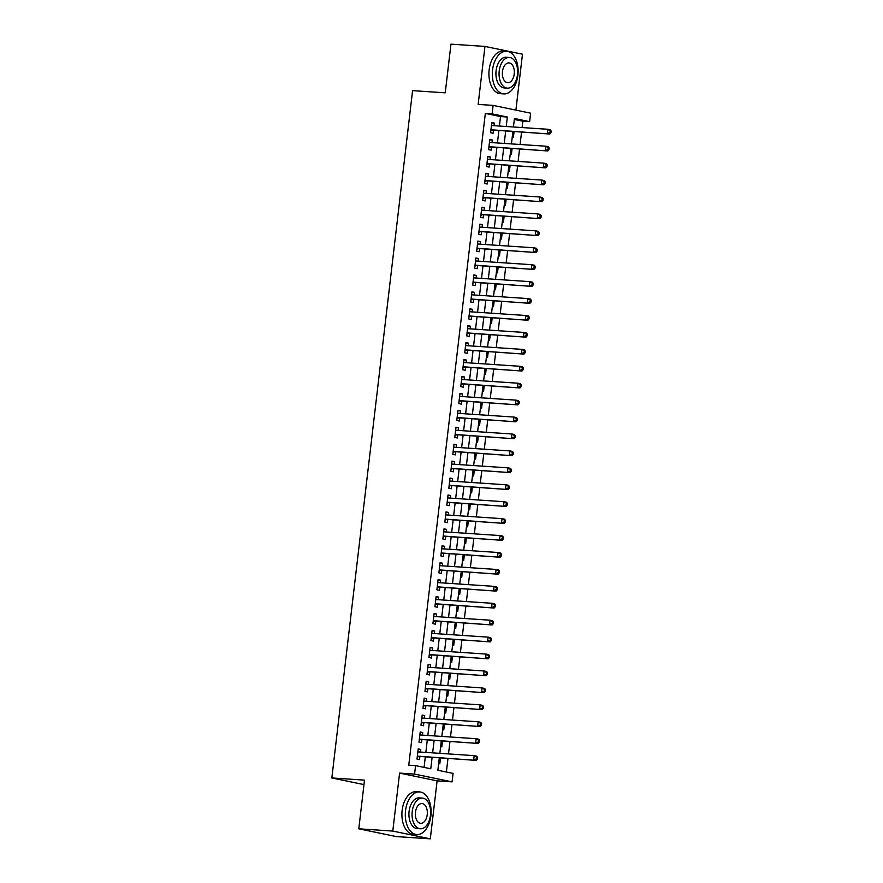 <?xml version="1.0" encoding="UTF-8"?>
<svg xmlns="http://www.w3.org/2000/svg" width="883" height="883" viewBox="0 0 883 883"><rect width="100%" height="100%" fill="white"/><g stroke="black" fill="none" stroke-linecap="round" stroke-linejoin="round"><path stroke-width="1.32" d="M439.315 757.934L437.869 770.252L453.067 773.398L452.074 781.863L414.569 774.093L415.573 765.627L430.772 768.773L432.107 757.448M437.107 780.87L399.602 773.089L392.792 831.069L358.785 828.806L396.279 836.576L430.297 838.85L437.107 780.87L452.074 781.863M515.904 110.121L522.471 54.194L484.966 46.424L478.156 104.404L493.122 105.397L530.628 113.179L529.634 121.644L514.436 118.488L513.431 126.986M522.085 127.56L522.835 121.192L529.634 121.644M446.379 772.018L447.968 758.508M448.509 753.927L449.955 741.588M450.496 736.996L451.941 724.656M452.482 720.064L453.928 707.725M454.469 703.144L455.915 690.793M456.456 686.212L457.913 673.872M458.443 669.281L459.9 656.941M460.44 652.349L461.886 640.009M462.427 635.429L463.873 623.078M464.414 618.497L465.86 606.157M466.401 601.566L467.847 589.226M468.387 584.634L469.844 572.294M470.374 567.714L471.831 555.363M472.372 550.782L473.818 538.442M474.359 533.851L475.805 521.511M476.345 516.919L477.791 504.579M478.332 499.999L479.789 487.648M480.319 483.067L481.776 470.727M482.317 466.136L483.763 453.796M484.303 449.204L485.749 436.864M486.29 432.284L487.736 419.933M488.277 415.352L489.723 403.012M490.264 398.421L491.721 386.081M492.25 381.489L493.707 369.149M494.248 364.569L495.694 352.218M496.235 347.637L497.681 335.297M498.222 330.706L499.668 318.366M500.208 313.774L501.654 301.434M502.195 296.854L503.652 284.503M504.182 279.922L505.639 267.582M506.18 262.991L507.626 250.651M508.166 246.059L509.612 233.719M510.153 229.138L511.599 216.788M512.14 212.207L513.586 199.856M514.127 195.275L515.584 182.936M516.114 178.344L517.57 166.004M518.111 161.412L519.557 149.072M520.098 144.492L521.544 132.141M392.792 831.069L430.297 838.85M358.785 828.806L364.502 780.13L331.842 777.956L412.582 90.64L445.242 92.825L450.959 44.15L484.966 46.424M420.429 752.051L420.738 749.446L418.2 748.916L417.008 759.071L419.546 759.601L419.889 756.643M422.416 735.12L422.725 732.515L420.187 731.985L418.995 742.15L421.533 742.669L421.875 739.711M424.403 718.199L424.712 715.583L422.173 715.064L420.981 725.219L423.52 725.749L423.873 722.78M426.39 701.268L426.699 698.663L424.171 698.133L422.979 708.287L425.507 708.817L425.86 705.848M428.387 684.336L428.685 681.731L426.158 681.201L424.966 691.356L427.493 691.886L427.847 688.928M430.374 667.405L430.683 664.8L428.145 664.27L426.953 674.435L429.491 674.954L429.833 671.996M432.361 650.484L432.67 647.868L430.131 647.349L428.939 657.504L431.478 658.034L431.82 655.065M434.348 633.553L434.657 630.948L432.118 630.418L430.926 640.572L433.465 641.102L433.807 638.133M436.334 616.621L436.644 614.016L434.116 613.486L432.913 623.641L435.451 624.171L435.805 621.213M438.332 599.689L438.63 597.085L436.103 596.555L434.911 606.72L437.438 607.239L437.791 604.281M440.319 582.769L440.617 580.153L438.089 579.634L436.897 589.789L439.425 590.319L439.778 587.35M442.306 565.837L442.615 563.233L440.076 562.703L438.884 572.857L441.423 573.387L441.765 570.418M444.292 548.906L444.602 546.301L442.063 545.771L440.871 555.926L443.409 556.456L443.752 553.498M446.279 531.974L446.588 529.37L444.05 528.84L442.858 539.005L445.396 539.524L445.738 536.566M448.266 515.054L448.575 512.438L446.047 511.919L444.844 522.074L447.383 522.604L447.736 519.634M450.264 498.122L450.562 495.518L448.034 494.988L446.842 505.142L449.37 505.672L449.723 502.703M452.251 481.191L452.56 478.586L450.021 478.056L448.829 488.211L451.356 488.74L451.71 485.782M454.237 464.259L454.546 461.654L452.008 461.125L450.816 471.29L453.354 471.809L453.696 468.851M456.224 447.339L456.533 444.723L453.994 444.204L452.802 454.359L455.341 454.877L455.683 451.919M458.211 430.407L458.52 427.791L455.981 427.273L454.789 437.427L457.328 437.957L457.67 434.988M460.198 413.476L460.507 410.871L457.979 410.341L456.787 420.496L459.315 421.025L459.668 418.067M462.195 396.544L462.493 393.939L459.966 393.41L458.774 403.575L461.301 404.094L461.654 401.136M464.182 379.624L464.491 377.008L461.952 376.489L460.76 386.644L463.288 387.162L463.641 384.204M466.169 362.692L466.478 360.076L463.939 359.558L462.747 369.712L465.286 370.242L465.628 367.273M468.156 345.761L468.465 343.156L465.926 342.626L464.734 352.781L467.273 353.31L467.615 350.352M470.142 328.829L470.451 326.224L467.924 325.695L466.721 335.86L469.259 336.379L469.613 333.421M472.14 311.909L472.438 309.293L469.911 308.774L468.718 318.929L471.246 319.447L471.599 316.489M474.127 294.977L474.425 292.361L471.897 291.843L470.705 301.997L473.233 302.527L473.586 299.558M476.114 278.046L476.423 275.441L473.884 274.911L472.692 285.066L475.231 285.595L475.573 282.637M478.1 261.114L478.409 258.509L475.871 257.979L474.679 268.145L477.217 268.664L477.56 265.706M480.087 244.194L480.396 241.578L477.858 241.059L476.665 251.213L479.204 251.732L479.546 248.774M482.074 227.262L482.383 224.646L479.855 224.127L478.652 234.282L481.191 234.812L481.544 231.843M484.072 210.331L484.37 207.726L481.842 207.196L480.65 217.35L483.178 217.88L483.531 214.922M486.058 193.399L486.367 190.794L483.829 190.264L482.637 200.43L485.164 200.949L485.518 197.991M488.045 176.479L488.354 173.863L485.816 173.344L484.624 183.498L487.162 184.017L487.504 181.059M490.032 159.547L490.341 156.931L487.802 156.412L486.61 166.567L489.149 167.097L489.491 164.128M492.019 142.616L492.328 140.011L489.789 139.481L488.597 149.635L491.136 150.165L491.478 147.207M512.239 137.196L513.398 137.439L514.072 131.644M510.242 154.128L511.412 154.37L512.085 148.576M508.255 171.059L509.414 171.302L510.098 165.507M506.268 187.991L507.427 188.222L508.111 182.439M504.281 204.911L505.44 205.154L506.125 199.359M502.295 221.843L503.453 222.086L504.138 216.291M500.297 238.774L501.467 239.017L502.14 233.222M498.31 255.706L499.48 255.938L500.153 250.154M496.323 272.626L497.482 272.869L498.167 267.074M494.337 289.558L495.495 289.801L496.18 284.006M492.35 306.489L493.509 306.732L494.193 300.937M490.363 323.421L491.522 323.653L492.206 317.869M488.365 340.341L489.535 340.584L490.208 334.789M486.378 357.273L487.548 357.516L488.222 351.721M484.392 374.204L485.551 374.447L486.235 368.652M482.405 391.136L483.564 391.368L484.248 385.584M480.418 408.056L481.577 408.299L482.261 402.505M478.431 424.988L479.59 425.231L480.264 419.436M476.434 441.919L477.604 442.162L478.277 436.368M474.447 458.851L475.606 459.083L476.29 453.299M472.46 475.771L473.619 476.014L474.303 470.22M470.473 492.703L471.632 492.946L472.317 487.151M468.487 509.634L469.646 509.877L470.33 504.083M466.489 526.566L467.659 526.809L468.332 521.014M464.502 543.486L465.672 543.729L466.345 537.935M462.515 560.418L463.674 560.661L464.359 554.866M460.529 577.35L461.688 577.592L462.372 571.798M458.542 594.281L459.701 594.524L460.385 588.729M456.555 611.202L457.714 611.444L458.398 605.65M454.557 628.133L455.727 628.376L456.401 622.581M452.571 645.065L453.741 645.307L454.414 639.513M450.584 661.996L451.743 662.239L452.427 656.444M448.597 678.917L449.756 679.159L450.44 673.365M446.61 695.848L447.769 696.091L448.454 690.296M444.624 712.78L445.783 713.023L446.467 707.228M442.626 729.711L443.796 729.954L444.469 724.159M440.639 746.632L441.809 746.875L442.482 741.08M522.835 121.192L514.325 119.426M438.652 763.563L439.811 763.806L440.496 758.011M499.414 126.048L500.529 116.567L485.33 113.41L408.763 765.175L415.573 765.627M424.083 767.393L425.297 756.996M425.838 752.415L427.284 740.075M427.825 735.484L429.281 723.144M429.811 718.552L431.268 706.212M431.809 701.632L433.255 689.281M433.796 684.7L435.242 672.36M435.783 667.769L437.228 655.429M437.769 650.837L439.215 638.497M439.756 633.917L441.213 621.566M441.743 616.985L443.2 604.645M443.741 600.054L445.187 587.714M445.727 583.122L447.173 570.782M447.714 566.202L449.16 553.851M449.701 549.27L451.147 536.93M451.688 532.339L453.145 519.999M453.674 515.407L455.131 503.067M455.672 498.487L457.118 486.136M457.659 481.555L459.105 469.215M459.646 464.624L461.092 452.284M461.632 447.692L463.089 435.352M463.619 430.772L465.076 418.421M465.617 413.84L467.063 401.5M467.604 396.909L469.05 384.569M469.59 379.977L471.036 367.637M471.577 363.056L473.023 350.706M473.564 346.125L475.021 333.785M475.551 329.193L477.008 316.854M477.548 312.262L478.994 299.922M479.535 295.341L480.981 282.99M481.522 278.41L482.968 266.059M483.509 261.478L484.955 249.138M485.495 244.547L486.952 232.207M487.482 227.615L488.939 215.275M489.48 210.695L490.926 198.344M491.467 193.763L492.913 181.423M493.454 176.832L494.899 164.492M495.44 159.9L496.886 147.56M497.427 142.98L498.884 130.629M494.005 125.684L494.314 123.079L491.787 122.549L490.595 132.715L493.122 133.234L493.476 130.276M331.842 777.956L363.973 784.612M399.602 773.089L414.569 774.093M485.33 113.41L492.129 113.863L493.122 105.397M512.891 131.567L511.445 143.907M510.904 148.499L509.458 160.838M508.917 165.43L507.471 177.77M506.93 182.351L505.484 194.702M504.944 199.282L503.487 211.622M502.957 216.214L501.5 228.554M500.959 233.145L499.513 245.485M498.972 250.066L497.526 262.417M496.986 266.997L495.54 279.337M494.999 283.929L493.542 296.269M493.012 300.86L491.555 313.2M491.025 317.781L489.568 330.132M489.027 334.712L487.582 347.052M487.041 351.644L485.595 363.984M485.054 368.575L483.608 380.915M483.067 385.496L481.61 397.847M481.08 402.427L479.624 414.778M479.083 419.359L477.637 431.699M477.096 436.29L475.65 448.63M475.109 453.222L473.663 465.562M473.122 470.142L471.677 482.493M471.136 487.074L469.679 499.414M469.149 504.005L467.692 516.345M467.151 520.937L465.705 533.277M465.164 537.857L463.718 550.208M463.178 554.789L461.732 567.129M461.191 571.72L459.745 584.06M459.204 588.652L457.747 600.992M457.217 605.572L455.76 617.923M455.22 622.504L453.774 634.844M453.233 639.435L451.787 651.775M451.246 656.367L449.8 668.707M449.259 673.288L447.802 685.638M447.273 690.219L445.816 702.559M445.275 707.151L443.829 719.49M443.288 724.082L441.842 736.422M441.301 741.003L439.855 753.354M506.224 126.501L507.339 117.02L492.129 113.863M432.637 752.868L434.094 740.528M434.635 735.936L436.081 723.596M436.621 719.005L438.067 706.665M438.608 702.084L440.054 689.733M440.595 685.153L442.041 672.813M442.582 668.221L444.039 655.881M444.568 651.29L446.025 638.95M446.566 634.369L448.012 622.018M448.553 617.438L449.999 605.098M450.54 600.506L451.986 588.166M452.526 583.575L453.972 571.235M454.513 566.654L455.97 554.303M456.5 549.723L457.957 537.383M458.498 532.791L459.944 520.451M460.484 515.86L461.93 503.52M462.471 498.939L463.917 486.588M464.458 482.008L465.915 469.668M466.445 465.076L467.902 452.736M468.443 448.145L469.888 435.805M470.429 431.224L471.875 418.873M472.416 414.293L473.862 401.953M474.403 397.361L475.849 385.021M476.39 380.43L477.846 368.09M478.376 363.509L479.833 351.158M480.374 346.577L481.82 334.238M482.361 329.646L483.807 317.306M484.348 312.714L485.793 300.375M486.334 295.794L487.78 283.443M488.321 278.862L489.778 266.523M490.308 261.931L491.765 249.591M492.306 244.999L493.752 232.659M494.292 228.079L495.738 215.728M496.279 211.147L497.725 198.807M498.266 194.216L499.723 181.876M500.253 177.284L501.71 164.944M502.239 160.364L503.696 148.013M504.237 143.432L505.683 131.092M500.529 116.567L507.339 117.02M491.743 122.903L494.314 123.079M489.756 139.834L492.328 140.011M487.758 156.766L490.341 156.931M485.771 173.697L488.354 173.863M483.785 190.618L486.367 190.794M481.798 207.549L484.37 207.726M479.811 224.481L482.383 224.646M477.824 241.412L480.396 241.578M475.827 258.333L478.409 258.509M473.84 275.264L476.423 275.441M471.853 292.196L474.425 292.361M469.866 309.127L472.438 309.293M467.88 326.048L470.451 326.224M465.893 342.979L468.465 343.156M463.895 359.911L466.478 360.076M461.908 376.842L464.491 377.008M459.922 393.763L462.493 393.939M457.935 410.694L460.507 410.871M455.948 427.626L458.52 427.791M453.961 444.557L456.533 444.723M451.964 461.478L454.546 461.654M449.977 478.409L452.56 478.586M447.99 495.341L450.562 495.518M446.003 512.272L448.575 512.438M444.017 529.193L446.588 529.37M442.019 546.124L444.602 546.301M440.032 563.056L442.615 563.233M438.045 579.988L440.617 580.153M436.059 596.908L438.63 597.085M434.072 613.84L436.644 614.016M432.085 630.771L434.657 630.948M430.087 647.703L432.67 647.868M428.1 664.623L430.683 664.8M426.114 681.555L428.685 681.731M424.127 698.486L426.699 698.663M422.14 715.418L424.712 715.583M420.153 732.338L422.725 732.515M418.156 749.27L420.738 749.446M490.915 129.9L549.8 134.028L490.937 129.746M549.943 132.516L547.272 133.51L547.769 129.271L550.297 129.801L551.158 131.026L550.142 130.816L549.943 132.516L550.959 132.726L551.158 131.026M491.434 125.518L547.769 129.271L550.142 130.816M492.383 130.198A1.711 1.358 -78.3 0 0 491.864 130.287L490.827 130.717M549.8 134.028L550.959 132.726M517.891 75.221A21.358 12.859 93.8 0 0 506.643 51.28A21.358 12.859 93.8 0 0 492.548 69.956A21.358 12.859 93.8 0 0 503.796 93.896A21.358 12.859 93.8 0 0 517.891 75.221M506.643 51.28L503.244 51.059A21.358 12.859 93.8 0 0 489.149 69.735A21.358 12.859 93.8 0 0 500.396 93.664L503.796 93.896M507.328 88.134L504.193 87.925A15.375 9.26 -86.2 0 1 496.091 70.695A15.375 9.26 -86.2 0 1 506.246 57.252L509.37 57.461A15.375 9.26 93.8 0 0 499.226 70.905A15.375 9.26 93.8 0 0 507.328 88.134A15.375 9.26 93.8 0 0 517.471 74.691A15.375 9.26 93.8 0 0 509.37 57.461M502.471 71.578A9.912 5.971 93.8 0 0 507.692 82.682A9.912 5.971 93.8 0 0 514.226 74.017A9.912 5.971 93.8 0 0 509.005 62.914A9.912 5.971 93.8 0 0 502.471 71.578M430.882 815.848A21.358 12.859 93.8 0 0 419.635 791.919A21.358 12.859 93.8 0 0 405.54 810.594A21.358 12.859 93.8 0 0 416.798 834.534A21.358 12.859 93.8 0 0 430.882 815.848M419.635 791.919L416.235 791.687A21.358 12.859 93.8 0 0 402.14 810.373A21.358 12.859 93.8 0 0 413.387 834.303L416.798 834.534M420.319 828.773L417.195 828.563A15.375 9.26 -86.2 0 1 409.094 811.334A15.375 9.26 -86.2 0 1 419.237 797.89L422.372 798.089A15.375 9.26 93.8 0 0 412.218 811.543A15.375 9.26 93.8 0 0 420.319 828.773A15.375 9.26 93.8 0 0 430.462 815.329A15.375 9.26 93.8 0 0 422.372 798.089M415.463 812.217A9.912 5.971 93.8 0 0 420.683 823.32A9.912 5.971 93.8 0 0 427.229 814.656A9.912 5.971 93.8 0 0 422.008 803.552A9.912 5.971 93.8 0 0 415.463 812.217M488.928 146.821L547.813 150.96L488.95 146.677M547.957 149.437L545.275 150.43L545.771 146.203L548.31 146.733L549.171 147.958L548.155 147.748L547.957 149.437L548.972 149.646L549.171 147.958M489.447 142.439L545.771 146.203L548.155 147.748M490.396 147.13A1.711 1.358 -78.3 0 0 489.877 147.218L488.84 147.638M547.813 150.96L548.972 149.646M486.941 163.752L545.826 167.891L486.963 163.609M545.97 166.368L543.288 167.362L543.785 163.134L546.323 163.653L547.184 164.889L546.169 164.679L545.97 166.368L546.985 166.578L547.184 164.889M487.46 159.37L543.785 163.134L546.169 164.679M488.409 164.061A1.711 1.358 -78.3 0 0 487.88 164.15L486.842 164.569M545.826 167.891L546.985 166.578M484.955 180.684L543.84 184.823L484.977 180.529M543.983 183.3L541.301 184.293L541.798 180.055L544.336 180.585L545.197 181.821L544.182 181.611L543.983 183.3L544.988 183.509L545.197 181.821M485.473 176.302L541.798 180.055L544.182 181.611M486.412 180.982A1.711 1.358 -78.3 0 0 485.893 181.07L484.855 181.501M543.84 184.823L544.988 183.509M482.968 197.615L541.842 201.743L482.979 197.461M541.985 200.231L539.314 201.225L539.811 196.986L542.339 197.516L543.2 198.741L542.184 198.532L541.985 200.231L543.001 200.441L543.2 198.741M483.476 193.234L539.811 196.986L542.184 198.532M484.425 197.913A1.711 1.358 -78.3 0 0 483.906 198.002L482.869 198.432M541.842 201.743L543.001 200.441M480.981 214.536L539.855 218.675L480.992 214.392M539.999 217.152L537.328 218.145L537.824 213.918L540.352 214.448L541.213 215.673L540.197 215.463L539.999 217.152L541.014 217.361L541.213 215.673M481.489 210.154L537.824 213.918L540.197 215.463M482.438 214.845A1.711 1.358 -78.3 0 0 481.919 214.933L480.882 215.353M539.855 218.675L541.014 217.361M478.983 231.467L537.868 235.606L479.005 231.324M538.012 234.083L535.33 235.077L535.838 230.849L538.365 231.368L539.226 232.604L538.211 232.395L538.012 234.083L539.027 234.293L539.226 232.604M479.502 227.086L535.838 230.849L538.211 232.395M480.451 231.776A1.711 1.358 -78.3 0 0 479.933 231.865L478.895 232.284M537.868 235.606L539.027 234.293M476.997 248.399L535.882 252.538L477.019 248.244M536.025 251.015L533.343 252.008L533.84 247.781L536.378 248.3L537.239 249.536L536.224 249.326L536.025 251.015L537.041 251.225L537.239 249.536M477.515 244.017L533.84 247.781L536.224 249.326M478.465 248.697A1.711 1.358 -78.3 0 0 477.935 248.785L476.908 249.216M535.882 252.538L537.041 251.225M475.01 265.33L533.895 269.458L475.032 265.176M534.038 267.946L531.356 268.94L531.853 264.701L534.392 265.231L535.253 266.456L534.237 266.247L534.038 267.946L535.054 268.156L535.253 266.456M475.529 260.949L531.853 264.701L534.237 266.247M476.478 265.628A1.711 1.358 -78.3 0 0 475.948 265.717L474.911 266.147M533.895 269.458L535.054 268.156M473.023 282.251L531.908 286.39L473.034 282.107M532.052 284.867L529.37 285.86L529.866 281.633L532.405 282.163L533.255 283.388L532.25 283.178L532.052 284.867L533.056 285.077L533.255 283.388M473.542 277.869L529.866 281.633L532.25 283.178M474.48 282.56A1.711 1.358 -78.3 0 0 473.961 282.648L472.924 283.068M531.908 286.39L533.056 285.077M471.036 299.182L529.91 303.322L471.047 299.039M530.054 301.798L527.383 302.792L527.879 298.564L530.407 299.083L531.268 300.319L530.253 300.11L530.054 301.798L531.069 302.008L531.268 300.319M471.544 294.801L527.879 298.564L530.253 300.11M472.493 299.492A1.711 1.358 -78.3 0 0 471.975 299.58L470.937 299.999M529.91 303.322L531.069 302.008M469.05 316.114L527.924 320.253L469.061 315.959M528.067 318.73L525.396 319.723L525.893 315.496L528.42 316.015L529.281 317.251L528.266 317.041L528.067 318.73L529.083 318.94L529.281 317.251M469.557 311.732L525.893 315.496L528.266 317.041M470.507 316.412A1.711 1.358 -78.3 0 0 469.988 316.5L468.95 316.931M527.924 320.253L529.083 318.94M467.052 333.046L525.937 337.174L467.074 332.891M526.08 335.661L523.398 336.655L523.895 332.416L526.434 332.946L527.294 334.171L526.279 333.962L526.08 335.661L527.096 335.871L527.294 334.171M467.571 328.664L523.895 332.416L526.279 333.962M468.52 333.344A1.711 1.358 -78.3 0 0 468.001 333.432L466.964 333.862M525.937 337.174L527.096 335.871M465.065 349.966L523.95 354.105L465.087 349.823M524.094 352.582L521.411 353.575L521.908 349.348L524.447 349.878L525.308 351.103L524.292 350.893L524.094 352.582L525.109 352.792L525.308 351.103M465.584 345.584L521.908 349.348L524.292 350.893M466.533 350.275A1.711 1.358 -78.3 0 0 466.003 350.363L464.966 350.783M523.95 354.105L525.109 352.792M463.078 366.898L521.963 371.037L463.1 366.754M522.107 369.513L519.425 370.507L519.921 366.279L522.46 366.798L523.321 368.034L522.306 367.825L522.107 369.513L523.122 369.723L523.321 368.034M463.597 362.516L519.921 366.279L522.306 367.825M464.546 367.207A1.711 1.358 -78.3 0 0 464.016 367.295L462.979 367.714M521.963 371.037L523.122 369.723M461.092 383.829L519.977 387.968L461.103 383.675M520.12 386.445L517.438 387.438L517.935 383.211L520.473 383.73L521.323 384.966L520.319 384.756L520.12 386.445L521.125 386.655L521.323 384.966M461.599 379.447L517.935 383.211L520.319 384.756M462.549 384.127A1.711 1.358 -78.3 0 0 462.03 384.226L460.992 384.646M519.977 387.968L521.125 386.655M459.105 400.761L517.979 404.889L459.116 400.606M518.122 403.376L515.451 404.37L515.948 400.131L518.476 400.661L519.336 401.886L518.321 401.677L518.122 403.376L519.138 403.586L519.336 401.886M459.613 396.379L515.948 400.131L518.321 401.677M460.562 401.059A1.711 1.358 -78.3 0 0 460.043 401.147L459.005 401.577M517.979 404.889L519.138 403.586M457.107 417.681L515.992 421.82L457.129 417.538M516.136 420.297L513.465 421.29L513.961 417.063L516.489 417.593L517.35 418.818L516.334 418.608L516.136 420.297L517.151 420.507L517.35 418.818M457.626 413.31L513.961 417.063L516.334 418.608M458.575 417.99A1.711 1.358 -78.3 0 0 458.056 418.078L457.019 418.509M515.992 421.82L517.151 420.507M455.12 434.613L514.005 438.752L455.142 434.469M514.149 437.228L511.467 438.222L511.963 433.995L514.502 434.513L515.363 435.749L514.347 435.54L514.149 437.228L515.164 437.438L515.363 435.749M455.639 430.231L511.963 433.995L514.347 435.54M456.588 434.922A1.711 1.358 -78.3 0 0 456.07 435.01L455.032 435.429M514.005 438.752L515.164 437.438M453.134 451.544L512.019 455.683L453.156 451.39M512.162 454.16L509.48 455.153L509.977 450.926L512.515 451.445L513.376 452.681L512.361 452.471L512.162 454.16L513.178 454.37L513.376 452.681M453.652 447.162L509.977 450.926L512.361 452.471M454.602 451.853A1.711 1.358 -78.3 0 0 454.072 451.941L453.034 452.361M512.019 455.683L513.178 454.37M451.147 468.476L510.032 472.604L451.169 468.321M510.175 471.092L507.493 472.085L507.99 467.847L510.529 468.376L511.389 469.601L510.374 469.392L510.175 471.092L511.191 471.301L511.389 469.601M451.666 464.094L507.99 467.847L510.374 469.392M452.615 468.774A1.711 1.358 -78.3 0 0 452.085 468.862L451.047 469.292M510.032 472.604L511.191 471.301M449.16 485.407L508.034 489.535L449.171 485.253M508.189 488.012L505.506 489.016L506.003 484.778L508.531 485.308L509.392 486.533L508.387 486.323L508.189 488.012L509.193 488.233L509.392 486.533M449.668 481.025L506.003 484.778L508.387 486.323M450.617 485.705A1.711 1.358 -78.3 0 0 450.098 485.793L449.061 486.224M508.034 489.535L509.193 488.233M447.173 502.328L506.047 506.467L447.184 502.184M506.191 504.944L503.52 505.937L504.016 501.71L506.544 502.228L507.405 503.465L506.389 503.255L506.191 504.944L507.206 505.153L507.405 503.465M447.681 497.946L504.016 501.71L506.389 503.255M448.63 502.637A1.711 1.358 -78.3 0 0 448.111 502.725L447.074 503.144M506.047 506.467L507.206 505.153M445.175 519.259L504.061 523.398L445.198 519.105M504.204 521.875L501.533 522.868L502.03 518.641L504.557 519.16L505.418 520.396L504.403 520.186L504.204 521.875L505.219 522.085L505.418 520.396M445.694 514.877L502.03 518.641L504.403 520.186M446.643 519.568A1.711 1.358 -78.3 0 0 446.125 519.657L445.087 520.076M504.061 523.398L505.219 522.085M443.189 536.191L502.074 540.319L443.211 536.036M502.217 538.807L499.535 539.8L500.032 535.562L502.57 536.091L503.431 537.317L502.416 537.107L502.217 538.807L503.233 539.016L503.431 537.317M443.707 531.809L500.032 535.562L502.416 537.107M444.657 536.489A1.711 1.358 -78.3 0 0 444.127 536.577L443.1 537.007M502.074 540.319L503.233 539.016M441.202 553.122L500.087 557.25L441.224 552.968M500.231 555.727L497.548 556.731L498.045 552.493L500.584 553.023L501.445 554.248L500.429 554.038L500.231 555.727L501.246 555.948L501.445 554.248M441.721 548.74L498.045 552.493L500.429 554.038M442.67 553.42A1.711 1.358 -78.3 0 0 442.14 553.509L441.103 553.939M500.087 557.25L501.246 555.948M439.215 570.043L498.1 574.182L439.226 569.899M498.244 572.659L495.562 573.652L496.058 569.425L498.597 569.943L499.447 571.18L498.442 570.97L498.244 572.659L499.248 572.868L499.447 571.18M439.734 565.661L496.058 569.425L498.442 570.97M440.672 570.352A1.711 1.358 -78.3 0 0 440.153 570.44L439.116 570.86M498.1 574.182L499.248 572.868M437.228 586.974L496.103 591.113L437.24 586.82M496.246 589.59L493.575 590.584L494.072 586.356L496.599 586.875L497.46 588.111L496.445 587.901L496.246 589.59L497.261 589.8L497.46 588.111M437.736 582.592L494.072 586.356L496.445 587.901M438.685 587.283A1.711 1.358 -78.3 0 0 438.167 587.372L437.129 587.791M496.103 591.113L497.261 589.8M435.242 603.906L494.116 608.034L435.253 603.751M494.259 606.522L491.588 607.515L492.085 603.277L494.612 603.806L495.473 605.032L494.458 604.822L494.259 606.522L495.275 606.731L495.473 605.032M435.749 599.524L492.085 603.277L494.458 604.822M436.699 604.204A1.711 1.358 -78.3 0 0 436.18 604.292L435.142 604.723M494.116 608.034L495.275 606.731M433.244 620.837L492.129 624.965L433.266 620.683M492.272 623.442L489.59 624.447L490.098 620.208L492.626 620.738L493.487 621.963L492.471 621.753L492.272 623.442L493.288 623.663L493.487 621.963M433.763 616.455L490.098 620.208L492.471 621.753M434.712 621.135A1.711 1.358 -78.3 0 0 434.193 621.224L433.156 621.654M492.129 624.965L493.288 623.663M431.257 637.758L490.142 641.897L431.279 637.614M490.286 640.374L487.604 641.367L488.1 637.14L490.639 637.658L491.5 638.895L490.484 638.685L490.286 640.374L491.301 640.583L491.5 638.895M431.776 633.376L488.1 637.14L490.484 638.685M432.725 638.067A1.711 1.358 -78.3 0 0 432.195 638.155L431.169 638.575M490.142 641.897L491.301 640.583M429.27 654.689L488.156 658.828L429.293 654.546M488.299 657.305L485.617 658.299L486.114 654.071L488.652 654.59L489.513 655.826L488.498 655.616L488.299 657.305L489.314 657.515L489.513 655.826M429.789 650.307L486.114 654.071L488.498 655.616M430.738 654.998A1.711 1.358 -78.3 0 0 430.209 655.087L429.171 655.506M488.156 658.828L489.314 657.515M427.284 671.621L486.169 675.749L427.295 671.466M486.312 674.237L483.63 675.23L484.127 670.992L486.665 671.521L487.515 672.747L486.511 672.537L486.312 674.237L487.317 674.446L487.515 672.747M427.791 667.239L484.127 670.992L486.511 672.537M428.741 671.919A1.711 1.358 -78.3 0 0 428.222 672.007L427.184 672.438M486.169 675.749L487.317 674.446M425.297 688.552L484.171 692.68L425.308 688.398M484.314 691.168L481.643 692.162L482.14 687.923L484.668 688.453L485.529 689.678L484.513 689.468L484.314 691.168L485.33 691.378L485.529 689.678M425.805 684.17L482.14 687.923L484.513 689.468M426.754 688.85A1.711 1.358 -78.3 0 0 426.235 688.939L425.198 689.369M484.171 692.68L485.33 691.378M423.31 705.473L482.184 709.612L423.321 705.329M482.328 708.089L479.657 709.082L480.153 704.855L482.681 705.385L483.542 706.61L482.526 706.4L482.328 708.089L483.343 708.298L483.542 706.61M423.818 701.091L480.153 704.855L482.526 706.4M424.767 705.782A1.711 1.358 -78.3 0 0 424.248 705.87L423.211 706.29M482.184 709.612L483.343 708.298M421.312 722.404L480.197 726.543L421.334 722.261M480.341 725.02L477.659 726.014L478.156 721.786L480.694 722.305L481.555 723.541L480.54 723.332L480.341 725.02L481.356 725.23L481.555 723.541M421.831 718.022L478.156 721.786L480.54 723.332M422.78 722.713A1.711 1.358 -78.3 0 0 422.262 722.802L421.224 723.221M480.197 726.543L481.356 725.23M419.326 739.336L478.211 743.464L419.348 739.181M478.354 741.952L475.672 742.945L476.169 738.707L478.707 739.237L479.568 740.462L478.553 740.252L478.354 741.952L479.37 742.161L479.568 740.462M419.844 734.954L476.169 738.707L478.553 740.252M420.794 739.634A1.711 1.358 -78.3 0 0 420.264 739.722L419.226 740.153M478.211 743.464L479.37 742.161M417.339 756.267L476.224 760.395L417.361 756.113M476.367 758.883L473.685 759.877L474.182 755.638L476.721 756.168L477.582 757.393L476.566 757.184L476.367 758.883L477.383 759.093L477.582 757.393M417.858 751.886L474.182 755.638L476.566 757.184M418.807 756.565A1.711 1.358 -78.3 0 0 418.277 756.654L417.24 757.084M476.224 760.395L477.383 759.093M490.893 130.088L491.864 130.287M488.906 147.019L489.877 147.218M486.919 163.951L487.88 164.15M484.933 180.872L485.893 181.07M482.946 197.803L483.906 198.002M480.959 214.735L481.919 214.933M478.961 231.666L479.933 231.865M476.975 248.587L477.935 248.785M474.988 265.518L475.948 265.717M473.001 282.45L473.961 282.648M471.014 299.381L471.975 299.58M469.016 316.302L469.988 316.5M467.03 333.233L468.001 333.432M465.043 350.165L466.003 350.363M463.056 367.096L464.016 367.295M461.069 384.017L462.03 384.226M459.083 400.948L460.043 401.147M457.085 417.88L458.056 418.078M455.098 434.811L456.07 435.01M453.111 451.732L454.072 451.941M451.125 468.663L452.085 468.862M449.138 485.595L450.098 485.793M447.151 502.526L448.111 502.725M445.153 519.447L446.125 519.657M443.167 536.378L444.127 536.577M441.18 553.31L442.14 553.509M439.193 570.241L440.153 570.44M437.206 587.162L438.167 587.372M435.22 604.093L436.18 604.292M433.222 621.025L434.193 621.224M431.235 637.956L432.195 638.155M429.248 654.877L430.209 655.087M427.262 671.808L428.222 672.007M425.275 688.74L426.235 688.939M423.277 705.672L424.248 705.87M421.29 722.592L422.262 722.802M419.304 739.524L420.264 739.722M417.317 756.455L418.277 756.654"/></g></svg>

